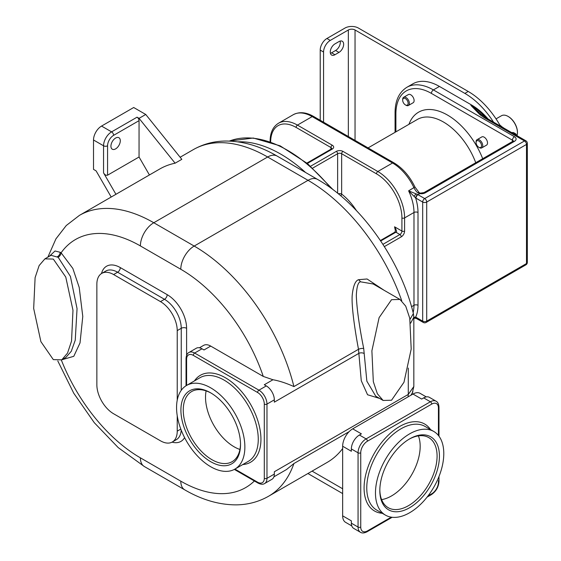 <?xml version="1.0" encoding="UTF-8"?>
<svg xmlns="http://www.w3.org/2000/svg" width="561" height="561" viewBox="0 0 561 561"><rect width="100%" height="100%" fill="white"/><g stroke="black" fill="none" stroke-linecap="round" stroke-linejoin="round"><path stroke-width="0.84" d="M412.91 83.813A53.043 30.624 60 0 1 439.431 86.436L433.401 89.914A53.043 30.624 -120 0 0 406.879 87.292L412.91 83.813M493.54 122.13A62.509 36.093 -120 0 0 464.88 93.399L355.043 29.985A4.733 2.735 180 0 0 348.346 29.985L330.261 40.42A9.474 5.47 120 0 0 323.564 52.026L323.564 122.207M439.431 86.436L471.577 104.998A53.043 30.624 60 0 1 488.14 119.016M479.837 114.591L484.248 117.726A2.84 1.641 120 0 1 485.672 117.586L481.394 114.549A2.84 1.641 120 0 0 479.837 114.591L470.91 105.384L481.205 114.423M500.412 126.099A62.509 36.093 -120 0 0 468.232 91.464L358.395 28.05A9.474 5.47 180 0 0 344.994 28.05L326.916 38.492A9.474 5.47 -60 0 0 320.219 50.09L320.219 120.278M340.155 41.072A6.627 3.829 -60 0 1 335.618 50.476L331.6 52.797A6.627 3.829 -60 0 1 330.415 53.309M338.97 52.411A6.627 3.829 -60 0 0 343.297 46.57A6.627 3.829 -60 0 0 342.287 41.255A6.627 3.829 -60 0 0 338.97 41.584L334.952 43.905A6.627 3.829 -60 0 0 330.618 49.747A6.627 3.829 -60 0 0 331.635 55.062A6.627 3.829 -60 0 0 334.952 54.733L338.97 52.411L335.618 50.476M496.029 118.876L501.45 115.748A13.261 7.658 60 0 1 508.077 116.408L508.077 116.408A13.261 7.658 60 0 1 517.452 132.648A13.261 7.658 60 0 1 517.011 135.678M513.939 133.911A3.787 2.188 -60 0 1 515.664 133.813L513.462 132.536L511.541 132.522M508.413 116.597L508.077 116.408L508.413 116.597A12.784 7.384 60 0 1 517.452 132.256A12.784 7.384 60 0 1 517.452 132.452M515.664 133.813A3.787 2.188 -60 0 1 516.443 135.355M502.817 127.487L499.739 124.907M503.287 127.754L503.021 127.375M405.407 104.907L406.024 105.258A4.733 2.735 -120 0 0 408.394 105.496L413.134 102.754A4.733 2.735 -120 0 0 414.116 100.587A4.733 2.735 -120 0 0 412.047 95.826A4.733 2.735 -120 0 0 408.394 94.557L403.654 97.291A4.733 2.735 -120 0 0 402.672 99.458L402.672 100.174A3.864 2.23 -120 0 0 405.407 104.907A3.864 2.23 -120 0 0 408.142 103.329A3.864 2.23 -120 0 0 405.407 98.596A3.864 2.23 -120 0 0 402.672 100.174M478.813 147.284L479.424 147.641A4.733 2.735 -120 0 0 481.794 147.873L486.534 145.138A4.733 2.735 -120 0 0 487.516 142.971A4.733 2.735 -120 0 0 485.447 138.202A4.733 2.735 -120 0 0 481.801 136.933L477.06 139.668A4.733 2.735 -120 0 0 476.079 141.842L476.079 142.55A3.864 2.23 -120 0 0 478.813 147.284A3.864 2.23 -120 0 0 481.541 145.706A3.864 2.23 -120 0 0 478.813 140.972A3.864 2.23 -120 0 0 476.079 142.55M307.365 163.461L332.273 149.079A4.733 2.735 0 0 0 332.273 145.208L297.442 125.103L312.182 116.597A37.889 21.872 60 0 0 293.235 114.717C299.315 111.569 306.103 112.144 313.599 116.457L393.969 162.858C402.686 168.132 409.677 176.182 414.944 186.995L419.172 192.654A2.84 1.22 130.4 0 0 417.791 192.83L419.873 193.622L418.001 194.702L424.698 198.573L524.486 140.958L484.248 117.726M384.369 246.602L401.255 236.854A4.733 2.735 120 0 0 404.6 231.055L404.6 217.906L413.983 212.493A37.889 21.872 -120 0 0 408.618 190.838L417.735 194.548A9.474 5.47 -120 0 0 418.001 194.702A2.84 1.641 -60 0 0 415.989 198.187L415.652 197.984A2.84 1.578 -58.1 0 1 417.735 194.548M409.993 319.384L413.38 313.571C400.274 259.582 360.996 204.008 317.512 179.387A18.941 10.94 120 0 0 308.038 180.326A148.7 85.854 60 0 1 401.746 300.759M384.096 290.289L367.055 278.985L358.633 279.687C355.436 280.612 353.311 285.591 352.273 294.609C351.214 304.735 354.706 329.076 358.493 349.293L361.27 380.716L367.553 394.755L379.615 398.429M399.965 299.448L373.184 283.985L360.611 281.825C358.199 281.938 356.768 286.482 356.312 295.472C356.782 308.459 359.243 326.123 363.703 348.479L366.859 381.185L375.758 396.199L383.121 400.456L391.543 400.224L403.983 382.244L411.199 349.054L409.761 318.241L405.729 306.166L399.965 299.448L391.543 299.686L379.103 317.659L371.887 350.856L373.324 381.662L377.357 393.738L383.121 400.456M413.836 317.217L410.624 323.192M408.022 396.893L408.289 394.418L413.836 386.501L413.836 317.274L413.38 313.571M364.138 353.507A3.787 2.111 -178.3 0 0 358.788 353.402L274.336 402.153L274.336 399.832A11.367 6.564 60 0 0 266.3 385.912L264.294 384.755L272.962 379.748L263.277 376.431L210.712 346.088A14.207 8.205 -120 0 0 203.608 345.38L199.428 347.792M234.905 469.094L257.597 482.194A9.474 5.47 -120 0 0 264.294 478.33A1.893 1.094 0 0 0 266.973 478.33L274.336 474.073L274.336 471.752L408.289 394.418L408.289 368.072M273.915 476.808L286.51 469.536L293.915 463.533L349.124 431.654M274.336 474.073A11.367 6.564 60 0 1 271.987 479.276L264.617 483.533A11.367 6.564 -120 0 0 266.973 478.33L266.973 404.088L274.336 399.832M210.712 346.088L204.015 349.952L202.009 348.795A11.367 6.564 60 0 0 196.322 348.227L188.959 352.483C187.213 353.346 186.245 355.337 186.049 358.458L186.049 385.765M363.703 348.479A3.787 1.22 169.5 0 0 358.493 349.293L293.915 386.578C286.215 383.128 279.231 380.849 272.962 379.748M61.906 359.762L73.786 356.312L80.027 342.911L82.776 316.439L79.22 287.477L72.846 268.453L61.1 252.801L60.181 252.282L55.013 250.991L49.347 256.286M61.745 359.853L65.763 357.532L71.268 351.305L75.244 340.197L77.053 308.648L70.42 276.405L58.176 257.289L51.023 255.318L44.908 258.852L39.137 265.563L35.105 277.639L33.674 308.452L40.89 341.649L53.323 359.622L61.745 359.853L67.509 353.142L71.542 341.067L72.979 310.254L65.763 277.057L53.323 259.084L44.908 258.852M342.652 448.569A148.7 85.854 60 0 1 327.14 462.425L268.537 496.261A148.7 85.854 -120 0 0 293.915 463.533M412.952 391.788L410.989 395.182M351.782 525.916L345.597 522.34A14.207 8.205 -60 0 1 342.652 515.84L342.652 446.233A14.207 8.205 -60 0 1 352.701 428.835L412.973 394.032A14.207 8.205 -60 0 1 420.077 393.331L426.269 396.9M352.701 428.835L361.403 433.863L359.398 435.02A11.367 6.564 -60 0 0 351.361 448.94L351.361 451.261L342.652 446.233M431.725 404.088A1.893 1.094 -120 0 0 430.385 401.767L366.095 438.891A1.893 1.094 -120 0 1 367.434 441.205L431.725 404.088A9.474 5.47 120 0 1 438.429 407.952L438.429 435.469L438.429 407.952A1.893 1.094 0 0 0 438.983 407.181C438.765 404.025 437.797 402.034 436.072 401.206A11.367 6.564 120 0 0 430.385 401.767L423.688 397.903L421.683 399.06L412.973 394.032M423.688 397.903A11.367 6.564 -60 0 1 429.375 397.335L436.072 401.206M342.652 515.84L351.361 520.86L351.361 523.182A11.367 6.564 -60 0 0 353.711 528.385L360.407 532.256C362.034 533.329 364.243 533.174 367.041 531.786L392.16 517.284M443.786 453.583A48.302 27.889 120 0 0 433.779 431.472A48.302 27.889 120 0 0 396.557 444.41A48.302 27.889 120 0 0 375.47 493.021A48.302 27.889 120 0 0 385.477 515.138A48.302 27.889 120 0 0 422.699 502.193A48.302 27.889 120 0 0 443.786 453.583M379.825 490.51A42.145 24.333 120 0 0 409.628 507.719A42.145 24.333 120 0 0 439.431 456.093A42.145 24.333 120 0 0 409.628 438.891A42.145 24.333 120 0 0 379.825 490.51M379.832 489.823A40.49 23.38 120 0 0 388.212 507.691A40.49 23.38 120 0 0 419.411 496.843A40.49 23.38 120 0 0 437.082 456.093A40.49 23.38 -60 0 0 428.702 437.559A40.49 23.38 -60 0 0 409.032 439.235M381.606 499.606A40.49 23.38 120 0 0 420.175 446.332A40.49 23.38 120 0 0 418.394 435.883M175.116 163.195L181.813 159.331L145.748 114.472L139.051 118.336L175.116 163.195A148.7 85.854 60 0 0 159.801 168.973L79.438 215.375L66.261 225.522L55.925 238.874L47.874 257.134M111.197 197.037L96.092 170.867L93.512 169.38L93.512 139.991A11.367 6.564 -60 0 1 101.548 126.071L133.693 107.509L145.748 114.472M115.938 194.302L103.554 172.858C104.704 174.829 106.043 175.6 107.572 175.179L139.051 157.003L139.051 120.657L113.603 135.348A8.527 4.923 120 0 0 107.572 145.79A2.84 1.641 180 0 1 103.554 145.79L103.554 172.858M149.422 174.969L139.051 157.003M120.299 140.762A6.627 3.829 120 0 0 118.925 137.726A6.627 3.829 120 0 0 113.82 139.507A6.627 3.829 120 0 0 110.924 146.176A6.627 3.829 120 0 0 112.298 149.212A6.627 3.829 120 0 0 117.403 147.438A6.627 3.829 120 0 0 120.299 140.762M139.051 118.336L137.045 117.179A2.84 1.641 60 0 1 139.051 120.657M177.227 400.182L177.227 330.618A23.681 13.674 -120 0 0 160.481 301.622L113.603 274.553A23.681 13.674 -120 0 0 101.765 273.382A23.681 13.674 -120 0 0 96.857 284.217L96.857 384.755A23.681 13.674 -120 0 0 113.603 413.759L160.481 440.82A23.681 13.674 -120 0 0 172.325 441.998A23.681 13.674 -120 0 0 177.227 431.157L177.227 415.729M244.869 447.005A48.302 27.889 -120 0 0 223.783 398.394A48.302 27.889 -120 0 0 186.561 385.456A48.302 27.889 -120 0 0 176.561 407.567A48.302 27.889 -120 0 0 197.64 456.177A48.302 27.889 -120 0 0 234.87 469.122A48.302 27.889 -120 0 0 244.869 447.005M180.908 410.084A42.145 24.333 -120 0 0 210.712 461.703A42.145 24.333 -120 0 0 240.515 444.494A42.145 24.333 -120 0 0 210.712 392.875A42.145 24.333 -120 0 0 180.908 410.084M211.308 393.219A40.49 23.38 60 0 0 191.638 391.543A40.49 23.38 60 0 0 183.258 410.084A40.49 23.38 -120 0 0 200.929 450.827A40.49 23.38 -120 0 0 232.135 461.675A40.49 23.38 -120 0 0 240.515 443.807M206.111 390.898A40.49 23.38 -120 0 0 205.522 397.223A40.49 23.38 -120 0 0 239.926 449.466M340.962 196.006L341.649 194.078L341.649 153.721A1.893 1.094 -60 0 1 342.988 151.4A4.733 2.735 0 0 0 336.291 151.4L310.619 166.217M380.4 240.522L394.951 232.121L395.393 230.69L394.558 226.798L401.921 231.055L401.921 217.906A35.995 20.778 -120 0 0 376.473 173.826A1.893 1.094 -60 0 1 377.812 171.505L392.546 162.999A37.889 21.872 60 0 1 413.983 187.746A9.474 5.47 -120 0 0 417.791 192.83M394.951 232.121A1.893 1.094 60 0 1 395.898 232.212C397.097 232.184 396.648 230.375 394.558 226.798M413.836 317.414L415.652 317.091L422.685 321.144A2.84 1.641 0 0 0 426.704 321.144L526.499 263.537L526.499 144.436A2.84 1.641 -120 0 0 524.486 140.958A2.84 1.641 120 0 1 525.909 140.818L485.672 117.586M414.116 317.316A2.84 1.942 108.6 0 0 415.322 318.234A2.84 1.942 108.6 0 0 415.392 318.234L416.325 318.438A2.84 1.704 118 0 0 416.458 318.501M414.944 186.995L408.618 190.838L415.652 197.984A40.729 23.513 -120 0 1 418.001 212.493A2.84 1.641 0 0 0 413.983 212.493L413.983 305.296L411.543 306.706M414.116 196.476A2.84 1.269 -50.7 0 1 416.332 193.924M408.394 105.496A4.733 2.735 -120 0 0 409.369 103.329A4.733 2.735 -120 0 0 407.307 98.561A4.733 2.735 -120 0 0 403.654 97.291M481.794 147.873A4.733 2.735 -120 0 0 482.776 145.706A4.733 2.735 -120 0 0 480.707 140.937A4.733 2.735 -120 0 0 477.06 139.668M355.043 140.383L355.043 29.985M471.577 104.998L470.91 105.384A53.043 30.624 -120 0 1 486.036 117.796M419.172 192.654L420.308 193.131A2.84 0.603 98.8 0 0 419.873 193.622A5.68 3.282 0 0 0 425.364 192.774L514.437 141.344A5.68 3.282 0 0 0 514.437 136.702L433.401 89.914A2.84 1.641 -60 0 0 431.395 93.399A50.202 28.983 -120 0 0 395.898 113.89A2.84 1.641 180 0 1 395.063 112.733L395.063 132.326M464.88 93.399L468.232 91.464M323.564 52.026L320.219 50.09M330.261 40.42L326.916 38.492M348.346 136.519L348.346 29.985M334.952 54.733L331.6 52.797M395.898 113.89L395.898 131.849M513.224 141.07A2.84 1.641 0 0 0 512.431 140.187L431.395 93.399M514.437 136.702A2.84 1.641 -60 0 0 512.431 140.187L512.431 141.54M408.927 124.325A57.776 33.358 60 0 1 443.548 113.006A57.776 33.358 60 0 1 482.705 158.707M475.742 162.725A52.096 30.077 -120 0 0 417.405 119.43L368.079 147.908M513.266 141.344L513.364 140.944L513.02 141.204A2.84 1.641 60 0 1 514.437 141.344M420.308 193.131L423.948 192.633A2.84 1.641 60 0 1 425.364 192.774M415.989 198.187L422.685 202.051A2.84 1.641 -60 0 1 424.698 198.573A2.84 1.641 -120 0 1 426.704 202.051A2.84 1.641 180 0 1 422.685 202.051L422.685 321.144A2.84 1.641 120 0 0 423.275 322.449A2.84 2.84 0 0 0 426.115 322.449L525.909 264.834A2.84 2.84 0 0 0 527.326 262.373L527.326 143.279A2.84 1.641 180 0 1 526.499 144.436L426.704 202.051L426.704 321.144A2.84 1.641 60 0 1 426.115 322.449M415.989 317.281A2.84 1.641 120 0 0 416.578 318.585L416.325 318.438A2.84 1.704 118 0 1 415.652 317.091A40.729 23.513 -120 0 0 418.001 305.296L418.001 212.493M525.909 264.834A2.84 1.641 60 0 0 526.499 263.537A2.84 1.641 0 0 0 527.326 262.373M393.969 162.858A2.84 1.641 120 0 0 392.546 162.999L312.182 116.597A2.84 1.641 120 0 1 313.599 116.457M401.921 217.906A1.893 1.094 0 0 0 404.6 217.906A37.889 21.872 -120 0 0 377.812 171.505L342.988 151.4M413.127 312.554A37.889 21.872 -120 0 0 413.983 305.296A2.84 1.641 0 0 1 418.001 305.296M331.761 148.63A2.84 1.641 0 0 0 330.934 147.529L296.103 127.424A1.893 1.094 -60 0 1 297.442 125.103A37.889 21.872 -120 0 0 278.501 123.231C272.948 126.737 270.143 132.775 270.1 141.344L270.1 141.751M376.473 173.826L341.649 153.721A2.84 1.641 0 0 0 337.631 153.721L312.729 168.09M356.417 210.592A44.046 25.427 -120 0 0 341.649 194.078A2.84 1.641 0 0 0 338.297 193.797M382.925 244.344L399.916 234.533A2.84 1.641 120 0 0 401.921 231.055A1.893 1.094 0 0 0 404.6 231.055M380.709 240.978L395.898 232.212L399.916 234.533A1.893 1.094 60 0 1 401.255 236.854M305.591 172.508A127.866 73.821 -120 0 0 237.885 141.835M330.646 187.921A127.866 73.821 -120 0 0 229.372 141.07M180.13 157.241L193.293 149.64C203.089 144.072 213.79 141.197 225.403 141.035C242.611 140.993 259.848 146 277.113 156.063A18.941 10.94 120 0 0 267.639 157.003L308.038 180.326L194.183 246.062L153.784 222.738A148.7 85.854 -120 0 0 79.438 215.375M293.915 386.578A148.7 85.854 -120 0 0 194.183 246.062A18.941 10.94 -60 0 0 180.789 269.259L140.39 245.935A129.759 74.915 -120 0 0 61.1 252.801A3.787 1.985 -55.7 0 1 58.176 257.289M358.633 279.687L360.611 281.825M264.294 478.33L264.294 404.088A9.474 5.47 -120 0 0 257.597 392.49L193.3 355.365A9.474 5.47 -120 0 0 186.603 359.236L186.603 385.428L186.603 359.236A1.893 1.094 180 0 1 186.049 358.458M264.294 404.088A1.893 1.094 0 0 0 266.973 404.088A11.367 6.564 -120 0 0 258.937 390.168L266.3 385.912M257.597 392.49A1.893 1.094 -60 0 1 258.937 390.168L194.639 353.044L202.009 348.795M263.277 376.431A129.759 74.915 -120 0 0 180.789 269.259M61.352 360.071A129.759 74.915 -120 0 0 140.39 457.839L180.789 481.163A129.759 74.915 -120 0 0 254.378 480.98M186.603 355.302L186.603 328.297A27.468 15.855 -120 0 0 167.178 294.658L120.299 267.59A27.468 15.855 -120 0 0 101.499 273.537M172.052 442.145A27.468 15.855 -120 0 0 184.59 437.615M140.39 245.935A18.941 10.94 -60 0 1 153.784 222.738L267.639 157.003A148.7 85.854 60 0 0 193.293 149.64M140.39 457.839A18.941 10.94 120 0 0 144.317 466.507L118.231 447.622L94.297 422.706L73.757 393.233L57.79 360.94M60.181 252.282A3.787 2.3 -57.4 0 1 57.369 256.749M180.789 481.163A18.941 10.94 120 0 0 184.716 489.83C201.925 499.865 219.12 504.879 236.286 504.865C247.948 504.718 258.698 501.85 268.537 496.261M312.077 471.121L342.652 488.771M367.434 441.205A9.474 5.47 120 0 0 360.737 452.811A1.893 1.094 180 0 1 358.058 452.811A11.367 6.564 120 0 1 366.095 438.891L359.398 435.02M438.429 480.651L438.429 482.194A1.893 1.094 0 0 0 438.983 481.422L438.983 476.52M360.737 452.811L360.737 527.052A1.893 1.094 180 0 1 358.058 527.052L358.058 452.811L351.361 448.94M360.407 532.256A11.367 6.564 120 0 1 358.058 527.052L351.361 523.182M427.994 495.952L431.725 493.799A9.474 5.47 120 0 0 438.429 482.194M360.737 527.052A9.474 5.47 120 0 0 367.434 530.916L391.262 517.158M430.56 429.614A50.202 28.983 120 0 0 390.631 433.008A50.202 28.983 120 0 0 364.082 487.993A50.202 28.983 120 0 0 382.258 513.28M431.725 493.799A1.893 1.094 60 0 1 431.332 494.662C436.016 491.485 438.562 487.067 438.983 481.422M367.434 530.916A1.893 1.094 60 0 1 367.041 531.786M433.779 431.472L425.07 426.444A48.302 27.889 120 0 0 387.847 439.382A48.302 27.889 120 0 0 366.761 487.993A48.302 27.889 120 0 0 376.768 510.11L385.477 515.138M93.512 139.991L103.554 145.79A11.367 6.564 120 0 1 111.59 131.87L137.045 117.179M107.572 145.79L107.572 175.179M113.603 135.348A2.84 1.641 -120 0 0 111.59 131.87L101.548 126.071M186.603 328.297A3.787 2.188 0 0 0 181.245 328.297A23.681 13.674 -120 0 0 164.499 299.301L117.621 272.232A23.681 13.674 -120 0 0 105.784 271.061L101.765 273.382M167.178 294.658A3.787 2.188 -60 0 1 164.499 299.301L160.481 301.622M181.245 390.33L181.245 328.297L177.227 330.618M172.325 441.998L176.343 439.677A23.681 13.674 -120 0 0 181.21 430.119M120.299 267.59A3.787 2.188 -60 0 1 117.621 272.232L113.603 274.553M177.227 431.157L180.81 429.088M242.773 464.557A50.202 28.983 -120 0 0 260.942 439.277A50.202 28.983 -120 0 0 234.4 384.285A50.202 28.983 -120 0 0 194.464 380.891M257.597 482.194A1.893 1.094 120 0 0 257.99 483.063C260.83 484.452 263.039 484.613 264.617 483.533M193.3 355.365A1.893 1.094 -60 0 1 194.639 353.044A11.367 6.564 -120 0 0 188.959 352.483M234.87 469.122L248.264 461.387A48.302 27.889 -120 0 0 258.263 439.277A48.302 27.889 -120 0 0 237.177 390.659A48.302 27.889 -120 0 0 199.954 377.721L186.561 385.456M306.902 163.083L331.327 148.981A1.893 1.094 60 0 1 332.273 149.079M296.103 127.424A35.995 20.778 -120 0 0 270.654 141.94M332.273 145.208A1.893 1.094 -60 0 0 330.934 147.529L330.934 149.212M270.283 141.814A1.893 1.094 180 0 1 270.1 141.344M337.631 193.257L337.631 153.721A1.893 1.094 -120 0 0 336.291 151.4M517.452 132.256L517.452 132.648M406.879 87.292C399.06 92.242 395.119 100.721 395.063 112.733M423.948 192.633L513.02 141.204M527.326 143.279A2.84 2.84 0 0 0 525.909 140.818M416.578 318.585L423.275 322.449M293.235 114.717L278.501 123.231M333.164 189.779L307.582 163.644L280.135 145.832L253.256 138.027L229.337 141.07M277.113 156.063L317.512 179.387M144.317 466.507L184.716 489.83M413.836 386.501L411.907 394.649M307.919 473.519L342.652 493.575M438.983 436.185L438.983 407.181M427.089 497.116L431.332 494.662M234.344 469.41L257.99 483.063M331.327 148.981L331.761 148.693M413.836 318.325L415.322 318.234M481.394 114.549L480.083 113.399"/></g></svg>
